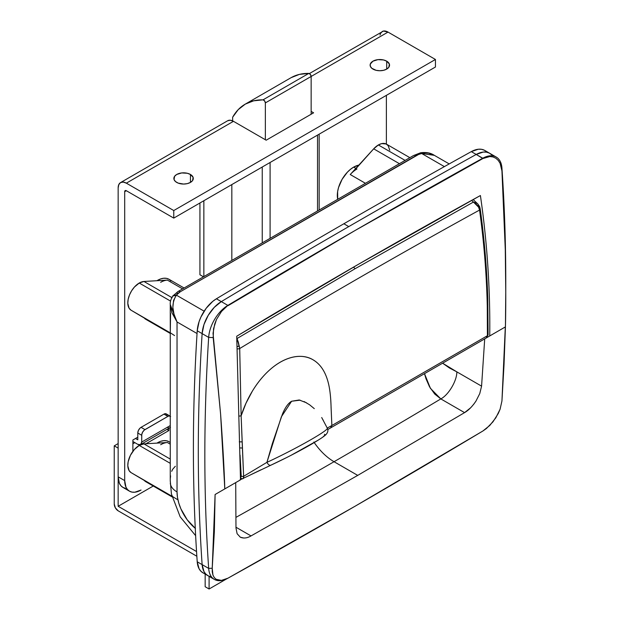 <?xml version="1.0" encoding="UTF-8"?>
<svg xmlns="http://www.w3.org/2000/svg" width="620" height="620" viewBox="0 0 620 620"><rect width="100%" height="100%" fill="white"/><g stroke="black" fill="none" stroke-linecap="round" stroke-linejoin="round"><path stroke-width="0.93" d="M389.755 150.195L388.159 145.669L386.028 143.933L381.68 143.615L378.371 144.964L405.108 160.402L378.371 144.964A16.19 9.347 120 0 0 373.682 148.831L399.412 163.688L373.682 148.831L353.509 171.399M353.663 167.113L355.849 168.376L353.663 167.113A23.126 13.353 120 0 0 337.706 199.315L337.629 191.572L338.559 187.496L342.101 179.32L347.409 172.166L350.478 169.322L353.663 167.113L358.841 165.098A23.126 13.353 120 0 0 353.663 167.113M167.385 442.51L170.26 444.168L167.385 442.51L143.941 443.881A16.19 9.347 120 0 0 139.244 445.431A16.19 9.347 120 0 0 128.704 459.591A16.19 9.347 120 0 0 131.037 472.603L171.903 496.194L131.037 472.603L172.066 496.884L131.037 472.603L129.084 470.603L127.805 465.775L128.162 461.737L130.433 455.297L134.377 449.492L139.244 445.431L170.26 463.334L139.244 445.431L143.941 443.881L170.26 459.079L143.941 443.881L167.385 442.51A23.126 13.353 -60 0 0 160.681 444.718M157.41 442.835L157.821 443.068L157.41 442.835A23.126 13.353 120 0 0 156.922 443.122L160.603 441.355L163.672 440.657L166.493 440.766L168.973 441.688A23.126 13.353 120 0 0 157.41 442.835M170.26 480.795L171.43 494.016L170.26 480.903L170.26 332.328M177.274 499.464L172.732 496.674L171.74 495.225M171.701 471.308L172.647 469.317L175.328 466.263M170.337 478.291L170.577 475.85M131.037 310.194L170.26 332.839L131.037 310.194L170.26 333.428L131.037 310.194L129.084 308.194L127.805 303.366L128.162 299.328L129.464 295.019L131.595 290.827L134.377 287.083L139.244 283.022A16.19 9.347 120 0 0 128.704 297.181A16.19 9.347 120 0 0 131.037 310.194M170.57 301.103L139.244 283.022L170.57 301.103M195.463 528.504L187.209 519.793L180.893 508.85L178.777 503.053L177.475 497.341L177.033 491.931A23.126 13.353 180 0 1 170.306 483.352A23.126 13.353 0 0 0 177.033 491.931L177.033 321.966L171.794 312.519L170.26 304.529L170.283 332.638L170.57 313.488M174.577 335.575L170.345 332.824M167.385 280.101L182.582 288.874L167.385 280.101L143.941 281.472L171.779 297.546L143.941 281.472A16.19 9.347 120 0 0 139.244 283.022L143.941 281.472L167.385 280.101A23.126 13.353 -60 0 0 160.681 282.309M157.41 280.426L157.821 280.659L157.41 280.426A23.126 13.353 120 0 0 156.922 280.713L160.603 278.946L163.672 278.248L166.493 278.357L168.973 279.279A23.126 13.353 120 0 0 157.41 280.426M470.619 407.797L464.574 412.625L440.82 398.908C448.539 394.987 457.01 380.696 456.839 371.861L481.577 386.144L479.764 393.591L481.577 386.144L484.708 338.846L481.577 386.144L456.839 371.861C457.01 380.696 448.539 394.987 440.82 398.908L464.574 412.625L357.724 475.393L334.041 461.714A8024.172 4632.779 120 0 0 440.82 398.908L430.435 388.376L424.491 373.635L425.979 378.712L429.559 386.865L434.744 394.056L440.82 398.908A8024.172 4632.779 -60 0 1 334.041 461.714A46.26 26.707 60 0 1 314.239 442.579M496.248 157.069A27.753 16.027 -60 0 1 501.936 168.074A27.753 16.027 120 0 0 482.748 158.232A27.753 16.027 -60 0 1 496.248 157.069L484.801 150.458A27.753 16.027 120 0 0 471.301 151.621L476.207 154.45A9251.617 5341.447 120 0 0 221.309 301.615A9251.617 5341.447 -60 0 1 348.758 226.602A9251.617 5341.447 -60 0 1 476.207 154.45A27.753 16.027 -60 0 1 489.707 153.295A27.753 16.027 120 0 0 476.207 154.45L483.251 152.063L486.46 152.14L489.304 153.078L491.691 154.829L489.304 153.078L486.46 152.14L483.251 152.063L476.207 154.45L482.918 158.534L489.808 156.542L492.993 156.938L495.845 158.247L498.232 160.394L500.1 163.3L501.944 170.888L505.285 249.705L505.765 292.02L505.432 326.887L504.037 364.389L501.944 400.977L500.092 409.223L495.829 417.795L489.792 425.444L482.887 431.001L355.299 506.098A9251.617 5341.447 120 0 0 482.748 431.078A9251.617 5341.447 -60 0 1 355.299 506.098A9251.617 5341.447 -60 0 1 227.858 578.243A27.753 16.027 -60 0 1 214.357 579.406A27.753 16.027 -60 0 1 208.669 568.393A1850.32 1068.291 -60 0 1 208.669 337.396L202.128 333.614A1850.32 1068.291 120 0 0 202.128 564.619L208.669 568.393L202.128 564.619L202.732 568.385L203.98 571.578L205.832 574.089L208.219 575.841L211.063 576.778L208.219 575.841L205.832 574.089L203.98 571.578L202.128 564.619A27.753 16.027 120 0 0 207.816 575.624A27.753 16.027 -60 0 1 202.128 564.619C199.57 527.651 198.299 489.885 198.299 451.329C198.299 489.885 199.57 527.651 202.128 564.619L197.222 561.79C194.665 524.814 193.393 487.057 193.393 448.493C193.393 409.936 194.665 370.706 197.222 330.786L199.074 321.687L200.927 317.037L206.158 308.31L212.815 301.32L216.403 298.786L227.858 305.389A9251.617 5341.447 -60 0 1 355.299 230.376A9251.617 5341.447 -60 0 1 482.748 158.232L476.207 154.45A9251.617 5341.447 120 0 0 221.309 301.615L214.264 307.365L208.219 315.355L203.98 324.516L202.128 333.614C199.57 373.535 198.299 412.773 198.299 451.329C198.299 412.773 199.57 373.535 202.128 333.614L208.669 337.396A27.753 16.027 -60 0 1 227.858 305.389L221.309 301.615A27.753 16.027 120 0 0 202.128 333.614L203.98 324.516L208.219 315.355L214.264 307.365L221.309 301.615A9251.617 5341.447 -60 0 1 348.758 226.602L343.852 223.766A9251.617 5341.447 120 0 0 216.403 298.786A9251.617 5341.447 -60 0 1 343.852 223.766A9251.617 5341.447 -60 0 1 471.301 151.621L478.346 149.234L481.554 149.311L484.398 150.242L486.785 151.993M409.851 157.658L386.469 144.158A16.19 9.347 120 0 0 378.371 144.964L373.682 148.831L350.238 174.53A23.126 13.353 -60 0 1 356.942 169.004M505.765 292.02L505.765 281.364A1850.32 1068.291 120 0 0 501.936 168.074L501.944 170.888L500.1 163.3L498.232 160.394L495.845 158.247L492.993 156.938L489.808 156.542L486.413 157.069L482.918 158.534L355.299 230.376L228.028 305.691L355.299 230.376L482.748 158.232A9251.617 5341.447 120 0 0 355.299 230.376A9251.617 5341.447 120 0 0 227.858 305.389L221.526 311.426L216.45 319.54L214.69 324.105L213.04 333.289L220.596 414.067C222.874 445.602 224.277 470.541 224.797 488.909L220.596 414.067L213.187 337.598L208.669 337.396L213.187 337.598L213.544 328.732L216.45 319.54L221.526 311.426L227.858 305.389A27.753 16.027 120 0 0 208.669 337.396A1850.32 1068.291 120 0 0 208.669 568.393L212.226 568.245L208.669 568.393A27.753 16.027 120 0 0 227.858 578.243L221.379 580.405L216.109 579.282L214.226 577.514L212.924 575.011L212.226 568.245L214.35 531.635L215.101 494.504L240.498 479.841L215.101 494.504L240.498 479.841L236.724 336.226C317.773 287.207 399.009 240.312 480.407 195.533C487.165 242.18 490.273 288.982 489.738 335.947L505.432 326.887C505.928 307.938 505.874 282.209 505.285 249.705L501.936 168.074A1850.32 1068.291 -60 0 1 505.757 286.673A1850.32 1068.291 120 0 0 505.757 286.618M449.376 367.947L442.595 363.188L456.839 371.861L449.376 367.947M195.269 528.341A32.38 18.693 60 0 1 177.033 491.931L177.033 321.966L197.044 333.521L177.033 321.966C171.732 312.131 171.508 303.188 176.359 295.135L204.151 311.186L176.359 295.135L173.561 300.437L172.871 307.404L174.112 314.805L177.033 321.966L170.26 304.529C170.012 302.142 170.794 299.359 172.624 296.174L177.994 291.524A4.627 2.674 60 0 1 180.304 291.749L176.359 295.135L172.624 296.174M355.299 506.098L227.858 578.243A9251.617 5341.447 120 0 0 355.299 506.098L482.887 431.001L486.382 428.552L492.993 421.802L498.232 413.54L500.092 409.223L501.944 400.977L505.315 326.949L486.723 337.683L505.432 326.887L489.738 335.947C490.273 288.982 487.165 242.18 480.407 195.533L358.438 264.291L236.724 336.226L240.498 479.841L215.101 494.504L212.226 568.245L212.249 571.896L212.924 575.011L214.226 577.514L216.109 579.282L218.527 580.266L221.379 580.405L227.997 578.165L355.299 506.098M235.98 527.938L235.708 482.608L235.98 527.938L237.103 533.696L235.98 527.938M243.846 538.044L240.304 537.199L237.103 533.696L240.304 537.199C243.613 538.594 247.186 538.168 251.022 535.92L235.98 527.232L251.022 535.92L357.724 475.393L251.022 535.92M473.634 404.38L475.928 401.148L479.764 393.591L475.928 401.148C472.2 406.619 468.418 410.448 464.574 412.625L357.724 475.393L334.041 461.714A8024.172 4632.779 -60 0 1 235.956 517.367A8024.172 4632.779 120 0 0 334.041 461.714A46.26 26.707 -120 0 1 313.867 442.021M172.097 297.871A4.627 3.48 36.3 0 1 172.655 296.143A4.627 3.48 36.3 0 1 176.359 295.135A18.507 10.679 180 0 1 180.304 291.749L415.818 155.783A18.507 10.679 180 0 1 421.678 153.504L434.357 155.349L428.66 153.156L425.142 152.884L421.678 153.504L444.393 166.617L421.678 153.504L418.554 154.481L180.304 291.749A4.627 2.674 -120 0 0 177.994 291.524A4.627 2.674 60 0 0 177.033 293.64M415.818 155.783A4.627 2.674 -120 0 0 413.501 155.558A4.627 2.674 60 0 1 415.818 155.783M177.994 291.524L413.501 155.558L420.577 152.784L421.678 153.504A4.627 1.472 -103.8 0 0 420.569 152.791M144.716 318.541A23.126 13.353 120 0 0 145.847 319.339L144.716 318.541M147.421 319.904L148.955 321.129M144.716 480.95A23.126 13.353 120 0 0 145.847 481.748L144.716 480.95M147.421 482.314L148.955 483.538M365.436 183.303L350.238 174.53L365.436 183.303M184.094 288.005L168.973 279.279L171.012 280.961M170.26 442.432L168.973 441.688L170.26 442.618M353.493 267.15A76.322 44.066 60 0 1 355.121 268.7L473.424 202.05L471.611 200.384L473.424 202.05L355.121 268.7A76.322 44.066 -120 0 0 353.493 267.15M300.142 400.156L291.609 401.249C288.215 403.217 285.161 407.503 282.433 414.114L272.413 443.385L266.918 462.35C268.297 464.768 269.638 465.697 270.932 465.155L286.076 457.831M291.346 455.142L318.145 440.169M323.105 436.813L325.26 434.791L324.43 434.271M240.056 479.748L240.576 479.586M250.55 474.835L261.051 469.759M236.731 341.333L237.096 338.497L355.121 268.7L237.096 338.497L236.778 338.171L238.312 342.038L239.708 348.533L241.133 415.818L245.97 403.279L252.301 391.251C257.083 383.323 262.531 376.526 268.654 370.861C274.869 365.11 281.216 361.049 287.703 358.67C294.213 356.283 300.281 355.733 305.908 357.019C311.449 358.283 316.154 361.166 320.029 365.661C323.632 369.853 326.345 375.418 328.166 382.339C329.646 387.926 330.561 394.971 330.933 403.473L331.863 425.514L487.421 335.707L487.258 305.668A1850.32 1068.291 -120 0 0 487.103 299.7C486.189 269.692 483.678 239.808 479.562 210.056C399.45 254.06 319.494 300.219 239.708 348.533C319.494 300.219 399.45 254.06 479.562 210.056L478.09 205.863L473.424 202.05L477.214 203.469L473.424 202.05L478.989 207.584L479.097 206.383A2.309 0.798 160.1 0 1 479.647 206.677A2.309 0.798 160.1 0 1 478.989 207.584L479.562 210.056A2.309 1.294 -7.9 0 0 480.229 208.979A2.309 1.294 172.1 0 1 479.562 210.056C483.678 239.808 486.189 269.692 487.103 299.7A1850.32 1068.291 60 0 1 487.258 305.668L487.421 335.707L331.863 425.514L331.072 407.379C330.956 400.993 330.476 394.948 329.608 389.236C327.298 374.999 321.989 365.327 313.681 360.204C303.901 353.71 287.641 354.725 271.118 368.668C255.944 381.54 245.846 400.729 241.133 415.826L243.629 476.307L266.91 462.357A46.26 3.294 -27.1 0 0 327.321 428.219L321.703 417.531M240.056 455.034L241.226 476.121L240.056 455.034M241.203 476.61L240.544 477.501L241.203 476.61M314.294 408.642L309.543 404.752L304.133 401.558M327.352 428.335A46.26 3.294 152.9 0 1 266.918 462.35L281.387 416.756L291.625 401.241L299.212 399.978L306.559 402.829M327.244 428.064L331.855 425.514L330.692 427.769M486.219 337.978L487.421 335.707L486.421 337.885M266.91 462.357L243.629 476.307L243.769 477.842L243.234 478.562A2.309 1.899 -111.2 0 1 243.001 478.679A2.309 1.899 -111.2 0 1 240.544 477.501A2.309 1.899 68.8 0 0 243.001 478.679A2.309 1.899 68.8 0 0 243.234 478.562L243.629 476.307A2.309 1.286 176 0 1 241.226 476.121A2.309 1.286 -4 0 0 243.629 476.307L242.397 448.02L239.646 447.919L242.397 448.02L241.133 415.826L239.708 348.533L237.096 338.497L236.832 340.589M479.57 208.212A2.309 1.294 172.1 0 1 480.229 208.979C484.344 238.746 486.863 268.669 487.777 298.747L488.095 334.808A2.309 1.286 -179.3 0 1 487.421 335.707A2.309 1.286 0.7 0 0 488.095 334.808L486.429 337.877L327.771 429.536M487.103 297.871L487.739 298.747L487.103 299.7M487.258 305.668L487.901 304.722M236.987 346.603L239.312 345.96A2.309 0.628 166.3 0 1 236.987 346.603M237.042 348.773A2.309 1.116 -1.1 0 0 239.708 348.533A2.309 1.116 178.9 0 1 237.042 348.773M238.793 416.16L241.133 415.826L238.793 416.16M239.266 441.828L242.102 441.874L239.266 441.828M239.622 447.508L239.646 447.927M203.313 573.012L200.927 571.26L199.074 568.741L197.222 561.79A27.753 16.027 120 0 0 202.911 572.795L214.357 579.406M471.301 151.621A9251.617 5341.447 120 0 0 343.852 223.766L348.758 226.602A9251.617 5341.447 -60 0 1 476.207 154.45L471.301 151.621M221.309 301.615L216.403 298.786A27.753 16.027 120 0 0 197.222 330.786L202.128 333.614A27.753 16.027 -60 0 1 221.309 301.615M202.128 333.614L197.222 330.786A1850.32 1068.291 120 0 0 197.222 561.79L202.128 564.619A1850.32 1068.291 -60 0 1 202.128 333.614M372.969 69.099A9.711 5.611 180 0 1 370.117 65.139A9.711 5.611 180 0 1 376.115 59.954A9.711 5.611 180 0 1 386.702 61.171L386.702 69.099L388.81 67.285L389.36 64.038L386.702 61.171L383.555 59.954L377.937 59.636L372.969 61.171L370.31 64.038L370.31 66.231L371.76 68.254L376.115 70.316L379.835 70.742L383.555 70.316L386.702 69.099L386.702 61.171A9.711 5.611 180 0 1 389.546 65.139A9.711 5.611 180 0 1 383.555 70.316A9.711 5.611 180 0 1 372.969 69.099M176.708 182.412A9.711 5.611 180 0 1 173.864 178.444A9.711 5.611 180 0 1 179.862 173.259A9.711 5.611 180 0 1 190.449 174.476L190.449 182.412L192.556 180.591L193.107 177.351L190.449 174.476L187.294 173.259L181.683 172.941L176.708 174.476L174.6 176.297L174.05 179.536L175.499 181.559L178.18 183.109L183.582 184.055L187.294 183.629L190.449 182.412L190.449 174.476A9.711 5.611 180 0 1 193.293 178.444A9.711 5.611 180 0 1 187.294 183.629A9.711 5.611 180 0 1 176.708 182.412M386.376 95.348L386.376 144.111L386.376 95.348M129.495 491.187A23.126 13.353 -60 0 1 124.698 480.601L118.157 476.827L118.157 187.883A11.563 6.68 60 0 1 120.551 182.59L118.784 184.628L118.157 187.883L118.157 476.827A23.126 13.353 120 0 0 122.946 487.413L129.495 491.187A23.126 13.353 -60 0 0 141.058 490.04L134.796 492.218L131.967 492.11L129.495 491.187L127.457 489.506L125.945 487.111L124.698 480.601L124.698 191.665L126.341 190.72L173.763 218.101L435.442 67.022L173.763 218.101L173.763 210.544L126.341 183.163L233.461 121.319A11.563 6.68 -120 0 0 227.679 120.745L230.33 120.233L233.461 121.319L266.166 140.205L313.596 112.817L311.147 111.406L313.596 112.817L266.166 140.205L233.461 121.319L126.341 183.163L123.209 182.078L120.551 182.59A11.563 6.68 60 0 1 126.341 183.163L173.763 210.544L435.442 59.473L173.763 210.544L173.763 218.101L126.341 190.72L124.698 191.665A2.309 1.333 60 0 1 125.178 190.603A2.309 1.333 60 0 1 126.341 190.72L125.178 190.603L124.698 191.665L124.698 480.601L118.157 476.827L119.404 483.337L120.916 485.724L122.946 487.413L125.426 488.328M199.935 202.996L199.935 274.761L199.935 202.996M168.857 430.559L168.857 428.281L168.857 430.559L166.888 429.42L168.857 430.559L145.987 443.765L168.857 430.559M137.787 437.17L132.882 439.999L132.882 451.329L132.882 439.999L137.787 437.17M134.842 442.641L132.882 443.773L134.842 442.641M309.388 73.571L383.47 31.054L388.012 32.085L435.442 59.473L388.012 32.085L311.147 76.469A2.309 1.333 -120 0 0 308.799 73.408L310.38 74.423L311.147 76.469L265.352 102.904L264.585 100.866L263.004 99.851L308.799 73.408L263.004 99.851L253.619 100.828L245.28 104.121L238.22 109.639L232.639 117.234L232.639 120.892L232.639 117.234A92.519 53.413 60 0 1 245.179 104.175A92.519 53.413 60 0 1 263.004 99.851A2.309 1.333 60 0 1 265.352 102.904L265.352 139.733L265.352 102.904L388.012 32.085A11.563 6.68 -120 0 0 382.23 31.511L380.455 33.557L379.99 35.061M435.442 59.473L435.442 67.022L435.442 59.473M203.856 200.725L203.856 276.59L203.856 200.725M203.484 276.807L199.935 274.761L203.484 276.807M317.525 135.106L317.525 210.971L317.525 135.106M270.095 238.351L270.095 162.487L270.095 238.351M262.245 167.02L262.245 242.885L262.245 167.02M231.826 260.447L231.826 184.582L231.826 260.447M311.147 76.469L311.147 114.235L311.147 76.469M291.075 77.678L299.413 74.385L308.799 73.408A92.519 53.413 -120 0 0 290.974 77.74L245.179 104.175M132.882 441.51L137.787 444.346L132.882 441.51M167.16 415.315L166.268 413.896L163.951 414.129L141.058 427.343L163.951 414.129L167.881 416.392L144.979 429.614L141.058 427.343L139.802 428.358L138.338 430.598L137.787 433.008L141.709 435.279L141.709 442.075L170.26 425.591L141.709 442.075L141.771 434.504L142.67 432.055L144.344 430.055L167.881 416.392L169.128 415.958L170.601 416.5M137.787 433.008L137.787 439.812L135.493 438.487L137.787 439.812L137.787 433.008L141.709 435.279A4.627 2.674 -60 0 1 144.979 429.614L141.058 427.343A4.627 2.674 120 0 0 137.787 433.008M118.157 510.818L196.85 556.249L118.157 510.818A5.549 3.208 60 0 1 114.235 504.021L115.382 507.889L118.157 510.818M205.166 574.097L205.166 586.737L209.095 589L226.579 578.902L209.095 589L209.095 576.36L209.095 589L205.166 586.737L205.166 574.097M118.157 506.284L153.256 486.026L118.157 506.284L118.157 448.121L114.235 445.85L114.235 504.021L114.235 445.85L118.157 443.587L114.235 445.85L118.157 448.121L118.157 506.284L196.548 551.544L118.157 506.284M141.709 442.075L140.562 444.618L137.787 444.346A5.549 3.208 60 0 0 140.562 444.618A5.549 3.208 60 0 0 141.709 442.075M167.222 427.343L168.725 427.87M170.26 427.436A5.549 3.208 -120 0 1 169.996 427.622L170.484 427.219M170.19 416.167L166.268 413.896A4.627 2.674 120 0 0 163.951 414.129L167.881 416.392A4.627 2.674 -60 0 1 170.19 416.167A4.627 2.674 -60 0 1 170.26 416.206M171.43 494.016L180.172 516.809L195.633 535.672M449.206 163.92L434.357 155.349C430.722 152.876 426.126 152.024 420.577 152.784M145.847 319.339L170.26 333.436M145.847 481.748L172.066 496.884M323.315 420.407L323.059 419.903M240.49 479.64L270.769 465.248C284.789 458.715 298.173 451.81 310.93 444.525C323.012 437.441 325.508 435.256 326.469 433.992C328.011 432.039 328.298 430.117 327.321 428.219M480.229 208.971L479.647 206.669L477.919 204.058L473.13 199.547M120.551 182.59L227.679 120.745M319.153 210.025L319.153 134.168M169.996 427.622L140.562 444.618"/></g></svg>
